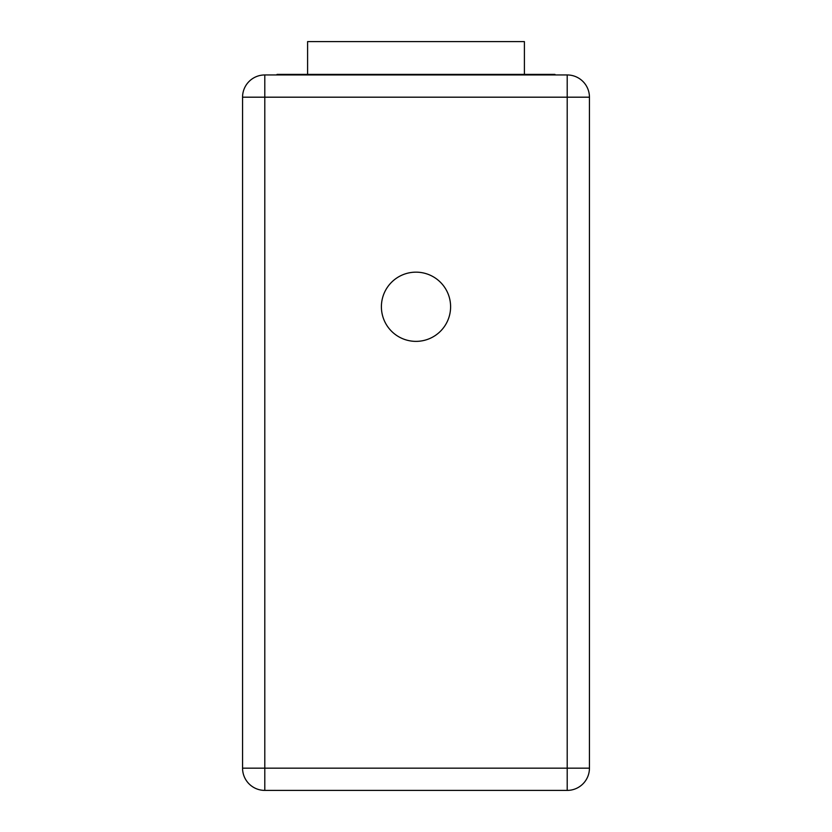<?xml version="1.0" encoding="UTF-8"?>
<svg xmlns="http://www.w3.org/2000/svg" width="832" height="832" viewBox="0 0 832 832"><rect width="100%" height="100%" fill="white"/><g stroke="black" fill="none" stroke-linecap="round" stroke-linejoin="round"><path stroke-width="1.25" d="M307.601 74.402L307.601 41.6L524.399 41.6L524.399 74.402M416 341.37A34.601 34.601 0 0 0 450.601 306.769A34.601 34.601 0 0 0 416 272.158A34.601 34.601 0 0 0 381.399 306.769A34.601 34.601 0 0 0 416 341.37M264.794 74.953L567.206 74.953A22.235 22.235 0 0 1 589.441 97.188L589.441 768.165A22.235 22.235 0 0 1 567.206 790.4L264.794 790.4A22.235 22.235 0 0 1 242.559 768.165L242.559 97.188A22.235 22.235 0 0 1 264.794 74.953L264.794 768.165L567.206 768.165L567.206 97.188L242.559 97.188M277.025 74.953L277.025 74.402L554.975 74.402L554.975 74.953M416 74.402L416 74.953M567.206 790.4A22.235 22.235 0 0 0 589.441 768.165L567.206 768.165L567.206 790.4M567.206 74.953L567.206 97.188L589.441 97.188M264.794 790.4L264.794 768.165L242.559 768.165"/></g></svg>
